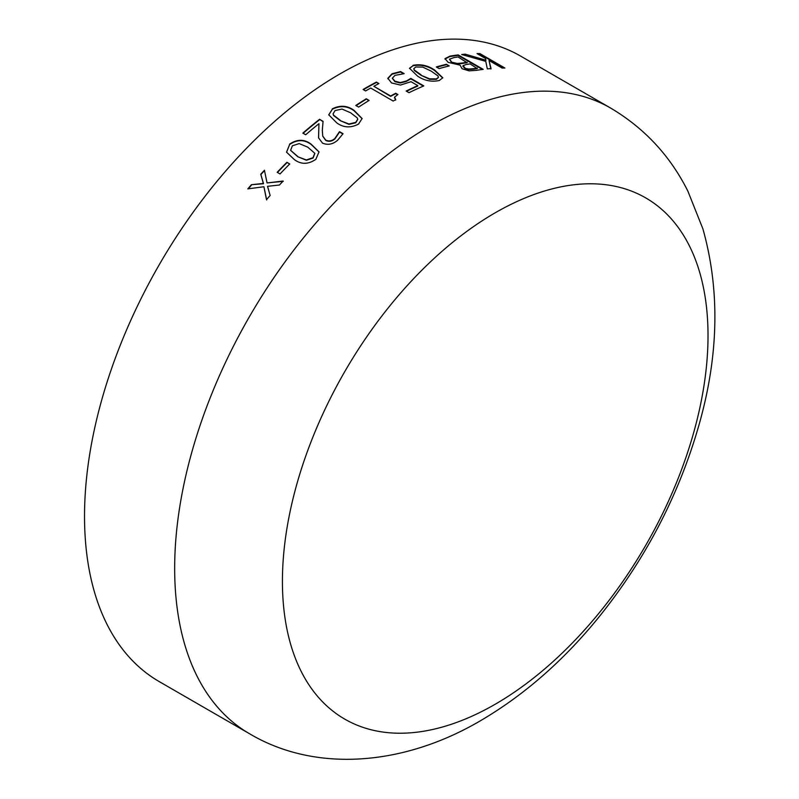 <?xml version="1.0" encoding="UTF-8"?>
<svg xmlns="http://www.w3.org/2000/svg" width="799" height="799" viewBox="0 0 799 799"><rect width="100%" height="100%" fill="white"/><g stroke="black" fill="none" stroke-linecap="round" stroke-linejoin="round"><path stroke-width="1.2" d="M159.331 681.657A361.198 208.539 -60 0 1 159.331 264.579A361.198 208.539 -60 0 1 520.529 56.04L610.676 108.085A361.198 208.539 -60 0 0 249.468 316.624A361.198 208.539 -60 0 0 249.478 733.702L159.331 681.657M445.023 58.617L449.937 56.13A361.198 208.539 -60 0 1 458.177 54.911L483.215 69.373A361.198 208.539 -60 0 0 476.374 70.352L469.083 70.861L462.032 68.704L460.084 65.138L448.179 62.382L445.023 58.617M446.391 64.29L449.248 65.937A361.198 208.539 -60 0 0 439.15 68.604L436.304 66.956A361.198 208.539 -60 0 1 446.391 64.29L448.619 66.087M413.003 65.328C420.723 63.87 427.944 65.458 434.676 70.072L442.776 77.783L439.31 80.509C431.55 82.147 424.309 80.679 417.587 76.135L409.507 68.265L412.933 65.778C420.644 64.32 427.864 65.908 434.596 70.522L442.716 78.002M387.835 78.292L392.049 73.758L400.579 71.55L404.164 73.628A361.198 208.539 -60 0 0 403.934 73.718L395.026 75.356L392.339 78.172L394.986 81.238L400.299 82.557L406.331 81.009L410.826 78.412L423.83 85.912A361.198 208.539 -60 0 0 409.008 92.694L406.162 91.046A361.198 208.539 -60 0 1 417.827 85.623L411.036 81.698L400.449 85.074L391.53 82.936L387.835 78.222M392.329 78.352L394.956 81.678L400.259 82.996L406.292 81.448L410.786 78.851L423.36 86.112M394.626 97.069L395.735 99.605A361.198 208.539 -60 0 0 393.178 101.034L370.676 88.04A361.198 208.539 -60 0 0 365.602 90.956L363.066 89.488A361.198 208.539 -60 0 1 376.379 82.097L378.916 83.555A361.198 208.539 -60 0 0 373.842 86.282L390.641 95.98A361.198 208.539 -60 0 1 395.715 93.253L397.932 94.542L394.626 97.069L394.426 98.027M366.242 98.786L369.088 100.434A361.198 208.539 -60 0 0 358.651 107.096L355.795 105.458A361.198 208.539 -60 0 1 366.242 98.786L368.758 100.644M332.254 108.884C340.064 104.969 347.325 105.468 354.057 110.372L362.107 118.522L358.561 124.075C350.751 128.13 343.49 127.74 336.788 122.896L328.729 114.796L332.294 109.273C340.094 105.368 347.355 105.868 354.087 110.771L362.117 118.721M318.941 123.705A361.198 208.539 -60 0 0 305.697 134.761L302.841 133.113A361.198 208.539 -60 0 1 319.57 119.291L323.056 121.308L322.327 130.317L322.736 136.07L325.782 140.175C328.938 141.543 331.945 141.004 334.821 138.557L339.375 131.815A361.198 208.539 -60 0 1 339.545 131.685L343.061 133.713L337.587 140.274C332.813 144.359 327.78 145.318 322.496 143.131L318.541 137.808L318.941 123.705L318.591 137.997M289.538 144.14C297.128 139.076 304.299 139.066 311.051 144.1L319.021 151.86L315.845 159.321C308.284 164.504 301.143 164.604 294.412 159.64L286.511 152.13L289.637 144.469C297.218 139.425 304.389 139.416 311.151 144.449L319.061 152.04M286.911 162.307L289.757 163.955A361.198 208.539 -60 0 0 280.01 173.962L277.163 172.314A361.198 208.539 -60 0 1 286.911 162.307L289.608 164.115M251.395 184.719L263.36 183.44L260.744 174.242A361.198 208.539 -60 0 1 264.439 170.237L267.056 182.941L283.136 181.033A361.198 208.539 -60 0 0 279.45 185.018L267.535 186.317L270.142 195.465A361.198 208.539 -60 0 0 266.516 199.68L263.92 186.746L247.81 188.884A361.198 208.539 -60 0 1 251.395 184.719L263.51 183.73L260.883 174.532A360.689 208.249 -60 0 1 264.509 170.606M465.248 54.172L485.962 60.235L485.522 58.497L477.033 53.593A361.198 208.539 -60 0 1 479.869 53.583L504.908 68.035A361.198 208.539 -60 0 0 502.072 68.045L489.008 60.504L491.035 68.564A361.198 208.539 -60 0 0 487.33 68.904L485.772 61.373L461.702 54.512A361.198 208.539 -60 0 1 465.248 54.172L485.962 60.235M495.22 704.229A300.943 173.753 -60 0 1 310.931 442.047A300.943 173.753 -60 0 1 679.51 229.243A300.943 173.753 -60 0 1 495.22 704.229M477.822 54.042A360.689 208.249 -60 0 1 479.71 54.042L503.939 68.035M489.008 60.504L490.896 69.034M462.911 54.841A360.689 208.249 -60 0 1 465.108 54.642M267.056 182.941L283.275 181.333M266.676 199.96L263.92 186.746M248.269 188.824A360.689 208.249 -60 0 1 251.555 184.998M277.433 172.474A360.689 208.249 -60 0 1 287.031 162.626M286.571 152.299L289.637 144.469M290.676 150.452L297.837 156.774L306.466 160.279L313.098 158.012L314.836 153.448M297.837 156.774L306.357 159.95L312.988 157.683L314.786 153.268L307.695 147.116L299.176 143.59L292.394 145.788L290.616 150.292L297.717 156.444M319.57 119.291L323.026 121.628M322.776 136.249L325.862 140.534C329.008 141.902 332.024 141.363 334.891 138.926L339.445 132.185A360.689 208.249 -60 0 1 339.615 132.055L342.931 133.972M303.141 133.283A360.689 208.249 -60 0 1 319.63 119.67M328.759 114.986L332.294 109.273M333.103 114.067L333.612 115.515L340.294 120.679L348.963 124.354L355.755 122.806L357.752 119.391M340.294 120.679L348.913 123.975L355.705 122.427L357.732 119.191L357.263 117.892L350.581 112.769L342.032 109.073L335.101 110.532L333.073 113.867L333.563 115.126L340.234 120.299M356.134 105.648A360.689 208.249 -60 0 1 366.252 99.196M376.379 82.097L378.516 83.765M373.842 86.282L390.631 96.399A360.689 208.249 -60 0 1 395.695 93.683L397.552 94.751M394.616 97.498L395.735 100.035M363.425 89.698A360.689 208.249 -60 0 1 376.359 82.517M387.805 78.721L392.009 74.197L400.529 71.99L403.535 73.728M406.551 91.266A360.689 208.249 -60 0 1 417.787 86.062L417.827 85.623M409.488 68.484L412.933 65.778M413.832 68.834L414.291 70.452L420.973 75.256L429.642 79.301L436.394 79.311L438.391 77.523M420.973 75.256L429.702 78.861L436.464 78.871L438.451 77.303L437.972 75.915L431.27 71.161L422.741 67.096L415.86 66.976L413.842 68.604L414.351 70.012L421.033 74.806M436.793 67.236A360.689 208.249 -60 0 1 446.291 64.749M444.913 59.076L449.817 56.589A360.689 208.249 -60 0 1 458.037 55.381L482.446 69.473M451.255 62.062L457.108 63.9L462.241 63.481A360.689 208.249 -60 0 1 467.135 62.721L458.067 56.959A361.198 208.539 -60 0 0 453.952 57.588L449.467 59.176L451.255 62.062L457.218 63.441L462.361 63.021A361.198 208.539 -60 0 1 467.255 62.262M464.788 68.245L468.544 69.503L473.607 69.133A360.689 208.249 -60 0 1 477.273 68.584L470.112 63.91A361.198 208.539 -60 0 0 466.127 64.519L463.04 65.678L462.861 66.307L464.788 68.245L468.663 69.044L473.727 68.674A361.198 208.539 -60 0 1 477.403 68.115M463.04 65.678L464.908 67.785M449.467 59.176L451.365 61.603M249.478 733.702C315.056 772.743 403.195 766.111 480.359 720.798C523.635 695.44 562.756 661.362 597.712 618.556C644.344 561.028 677.842 497.397 698.206 427.665C718.74 357.133 720.308 290.896 702.93 228.953L687.919 191.241C670.261 155.895 644.503 128.17 610.676 108.085"/></g></svg>
